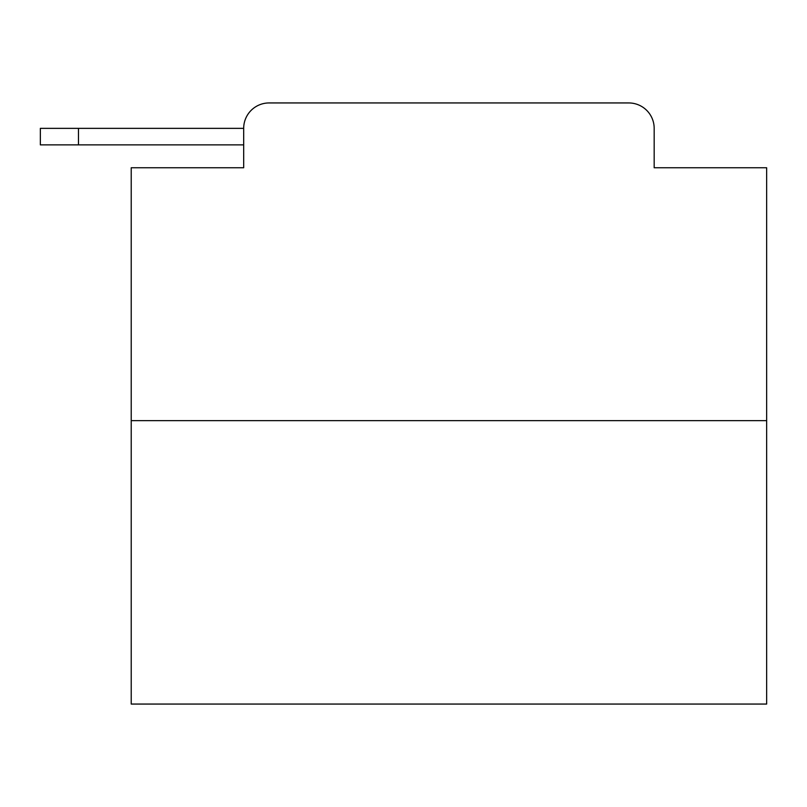 <?xml version="1.0" encoding="UTF-8"?>
<svg xmlns="http://www.w3.org/2000/svg" width="807" height="807" viewBox="0 0 807 807"><rect width="100%" height="100%" fill="white"/><g stroke="black" fill="none" stroke-linecap="round" stroke-linejoin="round"><path stroke-width="1.21" d="M243.684 128.353L243.684 167.755L243.684 144.877L40.35 144.877L40.35 128.353L243.684 128.353A25.421 25.421 0 0 1 269.104 102.943L349.804 102.943M766.65 420.659L131.218 420.659L131.218 704.057L766.65 704.057L766.65 167.755L654.174 167.755L654.174 128.353A25.421 25.421 0 0 0 628.764 102.943L269.104 102.943M131.218 420.659L131.218 167.755L243.684 167.755M548.064 102.943L628.764 102.943M654.174 167.755L654.174 128.353M78.481 128.353L78.481 144.877"/></g></svg>
